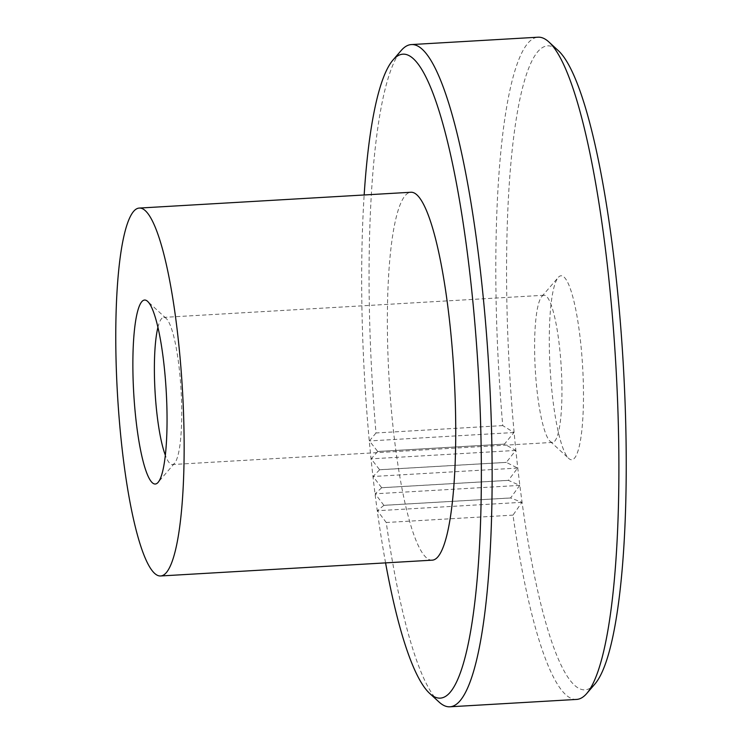 <?xml version="1.0" encoding="UTF-8"?>
<svg xmlns="http://www.w3.org/2000/svg" width="744" height="744" viewBox="0 0 744 744"><rect width="100%" height="100%" fill="white"/><g stroke="black" fill="none" stroke-linecap="round" stroke-linejoin="round"><path stroke-width="0.56" stroke-dasharray="3.72 2.79" d="M157.914 327.369A73.703 13.02 86.7 0 1 161.727 318.488A73.703 13.02 86.7 0 1 163.782 317.381A73.703 13.02 86.7 0 1 166.182 318.441A73.703 13.02 86.7 0 1 181.062 390.209A73.703 13.02 86.7 0 1 174.608 463.214A73.703 13.02 86.7 0 1 174.403 463.438A73.703 13.02 86.7 0 1 172.348 464.544A73.703 13.02 86.7 0 1 165.363 455.3M541.939 296.363A73.703 13.02 86.7 0 1 544.004 295.256A73.703 13.02 86.7 0 1 560.892 362.077A73.703 13.02 86.7 0 1 554.624 441.313A73.703 13.02 86.7 0 1 552.569 442.42A73.703 13.02 86.7 0 1 550.16 441.359A73.703 13.02 86.7 0 1 535.28 369.601A73.703 13.02 86.7 0 1 541.734 296.586A73.703 13.02 86.7 0 1 541.939 296.363M558.465 277.187A92.135 16.284 86.7 0 1 581.557 351.884A92.135 16.284 86.7 0 1 574.312 458.378A92.135 16.284 86.7 0 1 568.732 458.434A92.135 16.284 86.7 0 1 550.132 368.736A92.135 16.284 86.7 0 1 558.205 277.475A92.135 16.284 86.7 0 1 558.465 277.187M576.6 699.425A331.675 58.609 86.7 0 1 512.988 515.127L521.944 502.312L510.626 497.978A331.675 58.609 86.7 0 1 510.626 497.941L519.712 485.386L508.412 480.373A331.675 58.609 86.7 0 1 508.403 480.336L517.629 468.069L506.357 462.396A331.675 58.609 86.7 0 1 506.348 462.359L515.713 450.436L504.46 444.122A331.675 58.609 86.7 0 1 504.46 444.084L513.955 432.524L502.749 425.596A331.675 58.609 86.7 0 1 528.798 42.176A331.675 58.609 86.7 0 1 538.07 37.2M595.023 683.876A322.459 56.981 86.7 0 1 594.131 684.871A322.459 56.981 86.7 0 1 513.314 423.457A322.459 56.981 86.7 0 1 538.647 50.704A322.459 56.981 86.7 0 1 558.177 50.508M432.245 560.167A184.261 32.559 86.7 0 1 390.023 393.12A184.261 32.559 86.7 0 1 405.694 195.021A184.261 32.559 86.7 0 1 410.837 192.259M502.749 425.596L376.008 432.962A331.675 58.609 86.7 0 1 401.137 50.564M439.044 702.029A331.675 58.609 86.7 0 1 386.248 522.502L512.988 515.127M385.569 562.883A322.459 56.981 86.7 0 1 364.16 194.975M376.008 432.962L369.405 440.941L377.719 451.459L504.46 444.084M504.46 444.122L377.719 451.496A331.675 58.609 86.7 0 1 377.719 451.459M377.719 451.496L371.163 458.843L379.607 469.734L506.348 462.359M506.357 462.396L379.617 469.771A331.675 58.609 86.7 0 1 379.607 469.734M379.617 469.771L373.079 476.486L381.663 487.711L508.403 480.336M508.412 480.373L381.672 487.748A331.675 58.609 86.7 0 1 381.663 487.711M381.672 487.748L375.162 493.793L383.885 505.316L510.626 497.941M510.626 497.978L383.885 505.353A331.675 58.609 86.7 0 1 383.885 505.316M383.885 505.353L377.394 510.719L386.248 522.502M513.955 432.524L369.405 440.941M515.713 450.436L371.163 458.843M517.629 468.069L373.079 476.486M519.712 485.386L375.162 493.793M521.944 502.312L377.394 510.719M166.182 318.441L147.61 301.367M174.608 463.214L158.137 482.326M544.004 295.256L163.782 317.381M550.16 441.359L568.732 458.434M541.734 296.586L558.205 277.475M552.569 442.42L172.348 464.544"/><path stroke-width="1.12" d="M142.03 301.422A92.135 16.284 86.7 0 1 147.61 301.367A92.135 16.284 86.7 0 1 166.21 391.074A92.135 16.284 86.7 0 1 158.137 482.326A92.135 16.284 86.7 0 1 157.886 482.614A92.135 16.284 86.7 0 1 134.794 407.926A92.135 16.284 86.7 0 1 142.03 301.422M364.16 194.975A322.459 56.981 86.7 0 1 392.906 60.125L401.137 50.564A331.675 58.609 86.7 0 1 402.067 49.541A331.675 58.609 86.7 0 1 411.33 44.575L538.07 37.2A331.675 58.609 86.7 0 1 548.886 41.971A331.675 58.609 86.7 0 1 615.846 364.904A331.675 58.609 86.7 0 1 586.793 693.436A331.675 58.609 86.7 0 1 585.872 694.459A331.675 58.609 86.7 0 1 576.6 699.425L449.86 706.8A331.675 58.609 86.7 0 1 439.044 702.029L429.753 693.492A322.459 56.981 86.7 0 1 385.569 562.883M165.81 573.206A184.261 32.559 86.7 0 1 160.657 575.968A184.261 32.559 86.7 0 1 118.436 408.921A184.261 32.559 86.7 0 1 134.106 210.822A184.261 32.559 86.7 0 1 139.258 208.069A184.261 32.559 86.7 0 1 181.48 375.106A184.261 32.559 86.7 0 1 165.81 573.206M139.258 208.069L410.837 192.259A184.261 32.559 86.7 0 1 453.068 359.306A184.261 32.559 86.7 0 1 437.398 557.405A184.261 32.559 86.7 0 1 432.245 560.167L160.657 575.968M411.33 44.575A331.675 58.609 86.7 0 1 487.339 345.253A331.675 58.609 86.7 0 1 459.132 701.825A331.675 58.609 86.7 0 1 449.86 706.8M392.906 60.125A322.459 56.981 86.7 0 1 393.799 59.129A322.459 56.981 86.7 0 1 474.616 320.543A322.459 56.981 86.7 0 1 449.283 693.296A322.459 56.981 86.7 0 1 429.753 693.492M548.886 41.971L558.177 50.508A322.459 56.981 86.7 0 1 623.277 364.476A322.459 56.981 86.7 0 1 595.023 683.876L586.793 693.436M165.363 455.3A73.703 13.02 86.7 0 1 155.059 391.716A73.703 13.02 86.7 0 1 157.914 327.369"/></g></svg>
